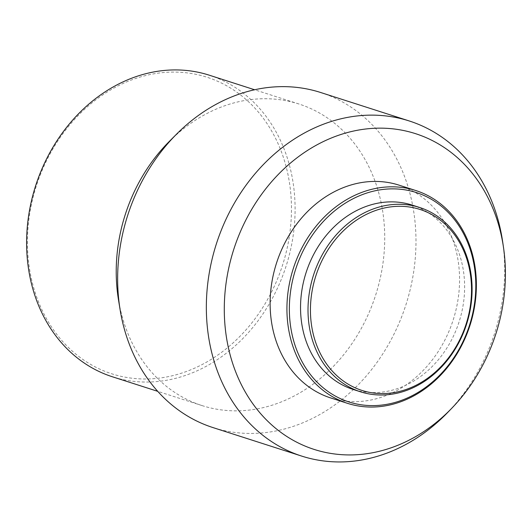 <?xml version="1.0" encoding="UTF-8"?>
<svg xmlns="http://www.w3.org/2000/svg" width="532" height="532" viewBox="0 0 532 532"><rect width="100%" height="100%" fill="white"/><g stroke="black" fill="none" stroke-linecap="round" stroke-linejoin="round"><path stroke-width="0.4" stroke-dasharray="2.66 2" d="M412.194 205.093A96.791 80.365 -72.2 0 1 463.266 304.297A96.791 80.365 -72.2 0 1 352.975 389.384M399.033 185.149A111.747 92.787 -72.2 0 1 457.999 299.689A111.747 92.787 -72.2 0 1 330.658 397.929M502.64 241.588A175.979 146.127 -72.2 0 1 502.201 301.371A175.979 146.127 -72.2 0 1 447.751 412.406M320.65 92.495A175.979 146.127 -72.2 0 1 413.51 272.869A175.979 146.127 -72.2 0 1 212.98 427.582M169.276 141.459A158.383 131.51 -72.2 0 1 298.931 103.999A158.383 131.51 -72.2 0 1 382.501 266.339A158.383 131.51 -72.2 0 1 202.027 405.577A158.383 131.51 -72.2 0 1 118.456 299.602M209.302 75.198A158.383 131.51 -72.2 0 1 292.873 237.538A158.383 131.51 -72.2 0 1 112.398 376.776M289.275 236.893A155.743 129.323 -72.2 0 1 135.48 378.578A155.743 129.323 -72.2 0 1 29.626 214.183A155.743 129.323 -72.2 0 1 183.414 72.498A155.743 129.323 -72.2 0 1 289.275 236.893M202.027 405.577L157.725 391.339M298.931 103.999L254.629 89.768"/><path stroke-width="0.8" d="M470.202 306.864A95.029 78.909 -72.2 0 1 376.363 393.321A95.029 78.909 -72.2 0 1 311.772 293.012A95.029 78.909 -72.2 0 1 405.61 206.556A95.029 78.909 -72.2 0 1 470.202 306.864M470.734 306.698A96.791 80.365 -72.2 0 1 360.443 391.785A96.791 80.365 -72.2 0 1 309.371 292.58A96.791 80.365 -72.2 0 1 419.662 207.493A96.791 80.365 -72.2 0 1 470.734 306.698M360.443 391.785L352.975 389.384A96.791 80.365 -72.2 0 1 301.903 290.179A96.791 80.365 -72.2 0 1 412.194 205.093L419.662 207.493M474.265 305.255A109.984 91.324 -72.2 0 1 365.657 405.317A109.984 91.324 -72.2 0 1 290.898 289.222A109.984 91.324 -72.2 0 1 399.512 189.159A109.984 91.324 -72.2 0 1 474.265 305.255M474.803 305.089A111.747 92.787 -72.2 0 1 347.463 403.329A111.747 92.787 -72.2 0 1 288.497 288.79A111.747 92.787 -72.2 0 1 415.838 190.549A111.747 92.787 -72.2 0 1 474.803 305.089M347.463 403.329L330.658 397.929A111.747 92.787 -72.2 0 1 271.692 283.39A111.747 92.787 -72.2 0 1 399.033 185.149L415.838 190.549M503.073 303.626A165.818 137.688 -72.2 0 1 451.761 408.257A165.818 137.688 -72.2 0 1 292.174 439.725A165.818 137.688 -72.2 0 1 226.619 279.453A165.818 137.688 -72.2 0 1 366.029 128.963A165.818 137.688 -72.2 0 1 503.478 247.3A165.818 137.688 -72.2 0 1 503.073 303.626M451.761 408.257L447.751 412.406A175.979 146.127 -72.2 0 1 301.671 456.084A175.979 146.127 -72.2 0 1 208.817 275.709A175.979 146.127 -72.2 0 1 409.347 120.997A175.979 146.127 -72.2 0 1 502.64 241.588L503.478 247.3M301.671 456.084L212.98 427.582A175.979 146.127 -72.2 0 1 120.126 309.83A175.979 146.127 -72.2 0 1 120.119 247.207A175.979 146.127 -72.2 0 1 176.591 134.117A175.979 146.127 -72.2 0 1 320.65 92.495L409.347 120.997M120.126 309.83L118.456 299.602A158.383 131.51 -72.2 0 1 118.45 243.244A158.383 131.51 -72.2 0 1 169.276 141.459L176.591 134.117M157.725 391.339L112.398 376.776A158.383 131.51 -72.2 0 1 28.828 214.443A158.383 131.51 -72.2 0 1 209.302 75.198L254.629 89.768"/></g></svg>
